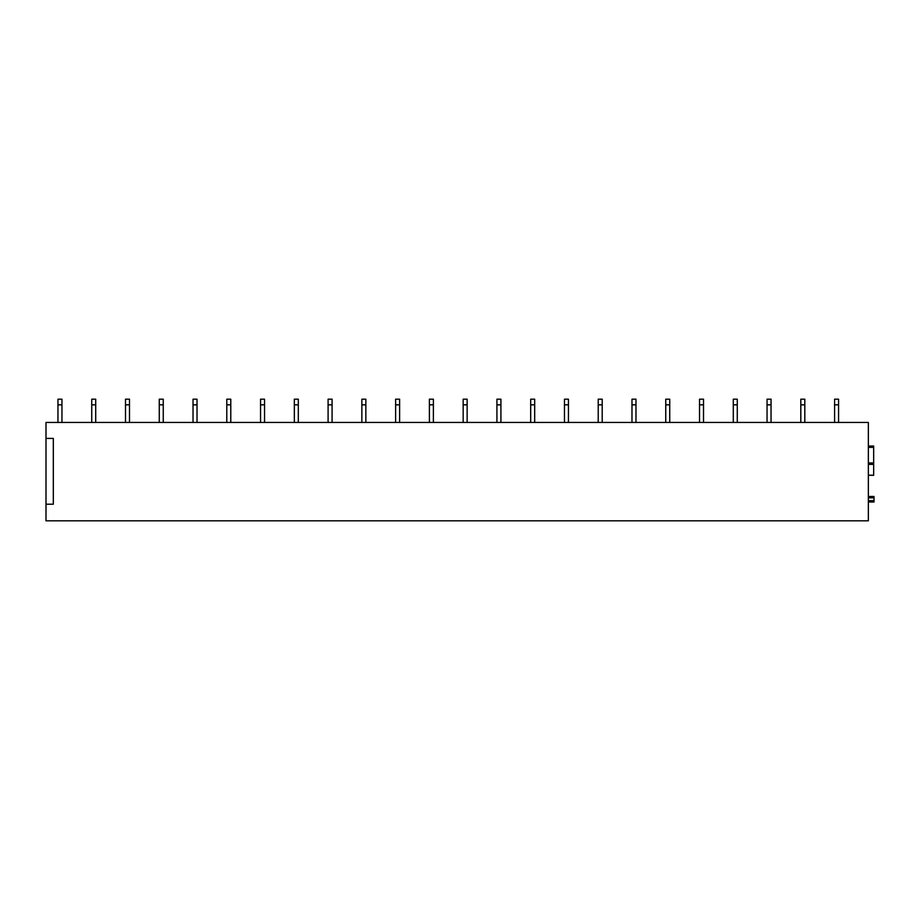 <?xml version="1.0" encoding="UTF-8"?>
<svg xmlns="http://www.w3.org/2000/svg" width="920" height="920" viewBox="0 0 920 920"><rect width="100%" height="100%" fill="white"/><g stroke="black" fill="none" stroke-linecap="round" stroke-linejoin="round"><path stroke-width="1.38" d="M874 496.489L868.353 496.489L874 496.489L874 502.009L868.353 502.009L873.666 502.009M46 438.403L46 422.441L868.353 422.441L868.353 520.823L46 520.823L46 438.403L53.314 438.403L53.314 504.206L46 504.206M868.353 475.284L873.666 475.284L873.666 446.039L868.353 446.039M61.95 404.834L57.96 404.834L57.96 399.176L61.95 399.176L61.95 422.441M57.96 404.834L57.96 422.441M95.715 404.834L91.735 404.834L91.735 399.176L95.715 399.176L95.715 422.441M91.735 404.834L91.735 422.441M129.49 404.834L125.499 404.834L125.499 399.176L129.49 399.176L129.49 422.441M125.499 404.834L125.499 422.441M163.254 404.834L159.263 404.834L159.263 399.176L163.254 399.176L163.254 422.441M159.263 404.834L159.263 422.441M197.018 404.834L193.027 404.834L193.027 399.176L197.018 399.176L197.018 422.441M193.027 404.834L193.027 422.441M230.782 404.834L226.791 404.834L226.791 399.176L230.782 399.176L230.782 422.441M226.791 404.834L226.791 422.441M264.546 404.834L260.555 404.834L260.555 399.176L264.546 399.176L264.546 422.441M260.555 404.834L260.555 422.441M298.31 404.834L294.331 404.834L294.331 399.176L298.31 399.176L298.31 422.441M294.331 404.834L294.331 422.441M332.085 404.834L328.095 404.834L328.095 399.176L332.085 399.176L332.085 422.441M328.095 404.834L328.095 422.441M365.849 404.834L361.859 404.834L361.859 399.176L365.849 399.176L365.849 422.441M361.859 404.834L361.859 422.441M399.613 404.834L395.623 404.834L395.623 399.176L399.613 399.176L399.613 422.441M395.623 404.834L395.623 422.441M433.377 404.834L429.387 404.834L429.387 399.176L433.377 399.176L433.377 422.441M429.387 404.834L429.387 422.441M467.141 404.834L463.162 404.834L463.162 399.176L467.141 399.176L467.141 422.441M463.162 404.834L463.162 422.441M500.917 404.834L496.926 404.834L496.926 399.176L500.917 399.176L500.917 422.441M496.926 404.834L496.926 422.441M534.681 404.834L530.691 404.834L530.691 399.176L534.681 399.176L534.681 422.441M530.691 404.834L530.691 422.441M568.445 404.834L564.454 404.834L564.454 399.176L568.445 399.176L568.445 422.441M564.454 404.834L564.454 422.441M602.209 404.834L598.219 404.834L598.219 399.176L602.209 399.176L602.209 422.441M598.219 404.834L598.219 422.441M635.973 404.834L631.982 404.834L631.982 399.176L635.973 399.176L635.973 422.441M631.982 404.834L631.982 422.441M669.737 404.834L665.758 404.834L665.758 399.176L669.737 399.176L669.737 422.441M665.758 404.834L665.758 422.441M703.512 404.834L699.522 404.834L699.522 399.176L703.512 399.176L703.512 422.441M699.522 404.834L699.522 422.441M737.276 404.834L733.286 404.834L733.286 399.176L737.276 399.176L737.276 422.441M733.286 404.834L733.286 422.441M771.04 404.834L767.05 404.834L767.05 399.176L771.04 399.176L771.04 422.441M767.05 404.834L767.05 422.441M804.804 404.834L800.814 404.834L800.814 399.176L804.804 399.176L804.804 422.441M800.814 404.834L800.814 422.441M838.568 404.834L834.589 404.834L834.589 399.176L838.568 399.176L838.568 422.441M834.589 404.834L834.589 422.441M868.353 497.823L874 497.823M868.353 500.675L874 500.675M868.353 475.214L873.666 475.214M868.353 464.393L873.666 464.393M868.353 464.324L873.666 464.324L868.353 464.312M868.353 462.978L873.666 462.978M868.353 447.373L873.666 447.373"/></g></svg>
